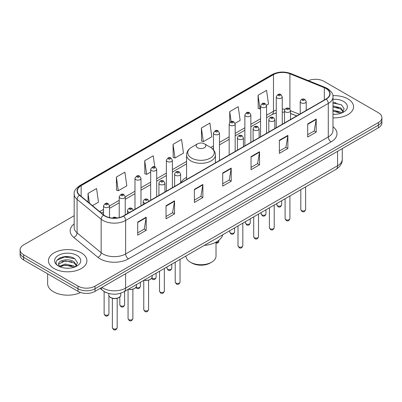 <?xml version="1.0" encoding="UTF-8"?>
<svg xmlns="http://www.w3.org/2000/svg" width="402" height="402" viewBox="0 0 402 402"><rect width="100%" height="100%" fill="white"/><g stroke="black" fill="none" stroke-linecap="round" stroke-linejoin="round"><path stroke-width="0.6" d="M186.573 177.357A21.241 12.261 0 0 0 180.629 182.885M296.656 115.947L290.515 113.464M106.565 292.731A12.02 6.94 180 0 1 103.178 290.862L100.188 288.4M69.285 256.732A16.03 9.256 0 0 0 59.903 257.853M335.921 102.791A16.03 9.256 0 0 0 332.977 102.781M74.179 215.728L23.623 244.918A12.02 6.94 0 0 0 20.1 249.828L20.1 255.064A12.02 6.94 0 0 0 23.623 259.968L78.023 291.38A12.02 6.94 0 0 0 95.028 291.38L378.377 127.791A12.02 6.94 0 0 0 381.9 122.881L381.9 120.263A12.02 6.94 0 0 1 378.377 125.173A12.02 6.94 0 0 0 381.9 120.263L381.9 117.645A12.02 6.94 0 0 0 378.377 112.736L323.977 81.33A12.02 6.94 0 0 0 308.369 80.636M20.1 249.828A12.02 6.94 0 0 0 23.623 254.737L78.023 286.144A12.02 6.94 0 0 0 95.028 286.144L95.028 288.762L378.377 125.173L95.028 288.762A12.02 6.94 0 0 1 78.023 288.762A12.02 6.94 0 0 0 95.028 288.762L95.028 291.38M23.623 254.737L23.623 257.355L78.023 288.762L23.623 257.355A12.02 6.94 0 0 1 20.1 252.446A12.02 6.94 0 0 0 23.623 257.355L23.623 259.968M347.921 98.912A19.236 11.105 0 0 0 332.886 95.691A19.236 11.105 0 0 1 347.921 98.912A19.236 11.105 0 0 1 353.554 106.766A19.236 11.105 0 0 0 347.921 98.912M81.284 252.853A19.236 11.105 0 0 0 60.32 250.446A19.236 11.105 0 0 0 48.446 260.707A19.236 11.105 0 0 0 54.079 268.561A19.236 11.105 0 0 0 75.043 270.968A19.236 11.105 0 0 0 86.917 260.707A19.236 11.105 0 0 0 81.284 252.853A19.236 11.105 0 0 0 60.32 250.446A19.236 11.105 0 0 0 48.446 260.707A19.236 11.105 0 0 0 54.079 268.561A19.236 11.105 0 0 0 75.043 270.968A19.236 11.105 0 0 0 86.917 260.707A19.236 11.105 0 0 0 81.284 252.853M326.017 88.525A12.824 7.402 180 0 1 329.771 93.761A12.824 7.402 180 0 1 326.017 98.998L123.364 215.995A12.824 7.402 180 0 1 103.791 215.01L79.707 195.151A12.824 7.402 180 0 1 77.385 190.9A12.824 7.402 180 0 1 81.139 185.669L273.481 74.621A12.824 7.402 180 0 1 289.907 73.792L324.303 87.696A12.824 7.402 180 0 1 326.017 88.525M326.243 88.395A13.145 7.588 0 0 0 324.489 87.546L290.088 73.636A13.145 7.588 0 0 0 273.254 74.491L80.913 185.538A13.145 7.588 0 0 0 79.44 195.256L103.525 215.115A13.145 7.588 0 0 0 123.59 216.125L326.243 99.128A13.145 7.588 0 0 0 326.243 88.395M137.7 222.085L137.7 235.17L146.197 230.261L146.197 217.175L137.7 222.085M137.7 232.848L144.248 229.07L146.167 217.608A3.206 1.849 -120 0 0 146.197 217.175M144.187 229.1L146.197 230.261M166.036 205.723L166.036 218.809L174.533 213.904L174.533 200.814L166.036 205.723M166.036 216.487L172.584 212.708L174.498 201.251A3.206 1.849 -120 0 0 174.533 200.814M172.523 212.743L174.533 213.904M194.372 189.362L194.372 202.452L202.869 197.543L202.869 184.458L194.372 189.362M194.372 200.131L200.915 196.352L202.834 184.89A3.206 1.849 -120 0 0 202.869 184.458M200.859 196.382L202.869 197.543M307.711 123.927L307.711 137.017L316.213 132.107L316.213 119.017L307.711 123.927M307.711 134.695L314.258 130.911L316.178 119.454A3.206 1.849 -120 0 0 316.213 119.017M314.198 130.946L316.213 132.107M279.375 140.288L279.375 153.373L287.877 148.469L287.877 135.379L279.375 140.288M279.375 151.052L285.922 147.273L287.842 135.816A3.206 1.849 -120 0 0 287.877 135.379M285.867 147.303L287.877 148.469M251.039 156.644L251.039 169.734L259.541 164.825L259.541 151.74L251.039 156.644M251.039 167.413L257.587 163.629L259.506 152.172A3.206 1.849 -120 0 0 259.541 151.74M257.531 163.664L259.541 164.825M222.703 173.006L222.703 186.091L231.205 181.186L231.205 168.096L222.703 173.006M222.703 183.769L229.251 179.99L231.17 168.533A3.206 1.849 -120 0 0 231.205 168.096M229.195 180.026L231.205 181.186M332.977 117.846A19.236 11.105 0 0 0 353.554 106.766A19.236 11.105 0 0 1 332.977 117.846M95.028 286.144L378.377 122.555A12.02 6.94 0 0 0 381.9 117.645M116.389 177.061L118.309 190.739L126.811 185.83L124.891 172.156L116.389 177.061L116.53 190.071M92.455 205.663L98.475 202.186L96.555 188.513L88.053 193.422L88.053 202.035M201.397 127.987L203.317 141.66L211.814 136.75L209.899 123.077L201.397 127.987L201.533 140.991M235.069 123.329L240.15 120.394L238.23 106.716L229.733 111.625L229.733 122.484M266.466 105.203L268.486 104.033L266.566 90.36L258.069 95.264L258.205 108.274M154.79 166.93L153.227 155.795L144.725 160.705L144.861 173.709M173.061 144.343L174.981 158.016L183.483 153.112L181.563 139.434L173.061 144.343L173.197 157.353M174.981 158.016L173.061 157.303M203.317 141.66L201.397 140.941M229.733 111.625L231.13 121.595M258.069 95.264L259.988 108.942L260.561 108.61M259.988 108.942L258.069 108.223M144.725 160.705L146.645 174.378L150.675 172.051M146.645 174.378L144.725 173.659M118.309 190.739L116.389 190.02M88.053 193.422L89.42 203.161M332.977 114.168L335.183 114.294M332.977 110.012L340.725 112.108L341.78 112.957M332.977 111.047L340.916 113.279M332.977 105.857L340.725 107.952L343.323 111.545M332.977 106.892L340.725 108.992L343.122 111.816M332.977 114.268A13.065 7.543 0 0 0 343.554 112.103A13.065 7.543 0 0 0 343.554 101.435A13.065 7.543 0 0 0 332.977 99.264M342.092 112.831L344.137 108.811L341.549 104.907L332.977 102.57M332.977 102.972L341.373 104.791M332.977 107.128L338.479 107.847M332.977 111.284L338.479 112.002M185.975 255.979L185.975 256.044A15.025 8.678 0 0 0 190.372 262.179L191.789 262.998A13.025 7.517 0 0 0 210.211 262.998L211.628 262.179A15.025 8.678 0 0 0 216.025 256.044L216.025 242.125M191.789 262.998L190.372 262.179A15.025 8.678 0 0 0 211.628 262.179M197.598 147.745A4.809 2.774 0 0 0 204.402 147.745A4.809 2.774 0 0 0 204.402 143.821L210.372 147.268A13.251 7.653 0 0 1 210.372 158.087A13.251 7.653 0 0 1 191.628 158.087A13.251 7.653 0 0 1 191.628 147.268C188.367 149.207 186.679 151.78 186.573 154.991A14.427 8.326 0 0 0 190.799 160.88A14.427 8.326 0 0 0 206.522 162.684A14.427 8.326 0 0 0 215.427 154.991C215.321 151.78 213.633 149.207 210.372 147.268L204.402 143.821A4.809 2.774 0 0 0 197.598 143.821A4.809 2.774 0 0 0 197.598 147.745M204.306 245.396A22.04 12.723 0 0 0 222.788 234.723M47.647 273.842L47.647 283.611A20.035 11.568 0 0 0 53.516 291.792A20.035 11.568 0 0 0 80.526 292.49M65.496 268.144L68.546 268.234M59.501 266.224L65.34 264.003L74.089 266.049L75.149 266.898M60.039 266.787L65.34 265.039L74.28 267.219M59.596 266.632L58.657 264.436A9.06 5.231 0 0 0 60.119 266.858M76.692 265.486L74.089 261.893C68.652 257.838 57.461 260.34 58.657 264.436L58.622 264.039M58.682 264.566L58.933 263.888L65.34 260.883L74.089 262.933L76.486 265.757M75.455 266.772L77.506 262.752L74.913 258.848C65.747 252.26 49.456 260.943 58.863 266.265L59.33 266.551M76.923 255.37A13.065 7.543 0 0 0 58.446 255.37A13.065 7.543 0 0 0 58.446 266.039A13.065 7.543 0 0 0 76.923 266.039A13.065 7.543 0 0 0 76.923 255.37M56.953 260.159L64.627 257.014L74.737 258.732M61.747 261.687L64.627 261.164L71.842 261.787M61.747 265.843L64.627 265.32L71.842 265.943M101.882 287.42A16.03 9.256 0 0 0 102.962 288.108A16.03 9.256 0 0 0 125.63 288.108L337.574 165.74A16.03 9.256 0 0 0 342.273 159.197C342.388 163.177 340.268 166.579 335.916 169.413L123.967 291.777A8.015 4.628 60 0 0 125.63 288.108L125.63 273.712M337.574 151.348L337.574 165.74A8.015 4.628 60 0 1 335.916 169.413M101.234 287.797A8.015 5.362 129.5 0 0 102.631 290.405L100.198 288.395M378.377 127.791L378.377 122.555M78.023 291.38L78.023 286.144M332.977 126.736A20.035 11.568 180 0 1 331.117 141.856L128.464 258.858A4.005 2.311 60 0 1 125.63 253.948L328.283 136.951A16.03 9.256 0 0 0 332.977 130.404L332.977 96.902A16.03 9.256 180 0 1 328.283 103.445A4.005 2.311 -120 0 0 326.243 99.128M128.464 258.858A20.035 11.568 180 0 1 100.128 258.858A20.035 11.568 180 0 1 97.882 257.315L73.797 237.456A20.035 11.568 180 0 1 74.179 223.879M102.962 253.948A16.03 9.256 0 0 0 125.63 253.948L125.63 220.447A16.03 9.256 180 0 1 101.163 219.211L77.078 199.352A16.03 9.256 180 0 1 74.179 194.045L74.179 227.547A16.03 9.256 0 0 0 77.078 232.853L101.163 252.717A16.03 9.256 0 0 0 102.962 253.948M332.977 96.902C333.509 94.4 331.67 91.606 327.454 88.525L325.344 87.5A4.005 1.874 112 0 0 324.489 87.546M325.344 87.5L290.947 73.596C284.309 71.244 278.008 71.586 272.043 74.616A4.005 2.311 60 0 1 273.254 74.491M80.913 185.538A4.005 2.311 -120 0 0 79.702 185.664C75.546 188.654 73.702 191.447 74.179 194.045M79.44 195.256A4.005 2.678 129.5 0 0 77.078 199.352L77.078 232.853A4.005 2.678 -50.5 0 1 73.797 237.456M290.947 73.596A4.005 1.874 112 0 0 290.088 73.636M103.525 215.115A4.005 2.678 129.5 0 0 101.163 219.211L101.163 252.717A4.005 2.678 -50.5 0 1 97.882 257.315M123.59 216.125A4.005 2.311 60 0 1 125.63 220.447L328.283 103.445L328.283 136.951A4.005 2.311 60 0 0 331.117 141.856M81.139 185.669L81.139 196.332M324.303 87.696L324.303 99.982M289.907 73.792L289.907 109.073M299.49 114.309L290.515 110.681M284.983 109.228A12.824 7.402 0 0 0 282.269 109.098M276.254 110.047A12.824 7.402 0 0 0 273.481 111.264L266.571 115.253M273.481 74.621L273.481 111.264A7.211 4.166 60 0 1 271.988 114.565L266.571 117.696M260.561 118.726L250.873 124.318M244.863 127.791L235.175 133.384M229.165 136.851L219.477 142.444M213.467 145.916L210.738 147.489M186.573 161.443L172.383 169.634M166.373 173.106L156.685 178.699M150.675 182.166L140.986 187.759M134.977 191.231L125.233 196.854M119.223 200.327L109.535 205.919M103.525 209.387L99.671 211.613M296.741 115.897L291.339 113.711A7.211 3.377 -68 0 1 290.515 113.007M222.703 173.418L231.17 168.533M251.039 157.061L259.506 152.172M279.375 140.7L287.842 135.816M307.711 124.344L316.178 119.454M194.372 189.779L202.834 184.89M166.036 206.141L174.498 201.251M137.7 222.497L146.167 217.608M305.61 209.568C304.816 211.733 303.59 212.367 301.922 211.467L300.802 209.568A2.402 1.387 0 0 0 301.505 210.553A2.402 1.387 0 0 0 304.123 210.854A2.402 1.387 0 0 0 305.61 209.568L305.61 186.91M301.078 102.822A3.005 1.734 180 0 1 300.199 101.595C300.967 99.133 302.54 98.415 304.917 99.455L306.208 101.595A3.005 1.734 180 0 1 304.354 103.198A3.005 1.734 180 0 1 301.078 102.822M303.912 99.55A1 0.578 0 0 0 302.495 99.55A1 0.578 0 0 0 302.495 100.369A1 0.578 0 0 0 303.912 100.369A1 0.578 0 0 0 303.912 99.55M289.912 218.633C289.118 220.793 287.892 221.427 286.224 220.532L285.103 218.633A2.402 1.387 0 0 0 285.807 219.613A2.402 1.387 0 0 0 288.43 219.914A2.402 1.387 0 0 0 289.912 218.633L289.912 195.97M285.385 111.887A3.005 1.734 180 0 1 284.5 110.661C285.269 108.193 286.842 107.48 289.219 108.515L290.515 110.661A3.005 1.734 180 0 1 288.656 112.264A3.005 1.734 180 0 1 285.385 111.887M288.214 108.615A1 0.578 0 0 0 286.797 108.615A1 0.578 0 0 0 286.797 109.434A1 0.578 0 0 0 288.214 109.434A1 0.578 0 0 0 288.214 108.615M274.214 227.693C273.42 229.859 272.194 230.492 270.526 229.592L269.405 227.693A2.402 1.387 0 0 0 270.109 228.678A2.402 1.387 0 0 0 272.732 228.979A2.402 1.387 0 0 0 274.214 227.693L274.214 205.035M269.687 120.952A3.005 1.734 180 0 1 268.802 119.721C269.571 117.258 271.144 116.54 273.521 117.58L274.817 119.721A3.005 1.734 180 0 1 272.958 121.324A3.005 1.734 180 0 1 269.687 120.952M272.516 117.675A1 0.578 0 0 0 271.104 117.675A1 0.578 0 0 0 271.104 118.495A1 0.578 0 0 0 272.516 118.495A1 0.578 0 0 0 272.516 117.675M258.516 236.758C257.727 238.919 256.496 239.552 254.828 238.657L253.707 236.758A2.402 1.387 0 0 0 254.411 237.738A2.402 1.387 0 0 0 257.034 238.039A2.402 1.387 0 0 0 258.516 236.758L258.516 214.095M253.989 130.012A3.005 1.734 180 0 1 253.104 128.786C253.873 126.318 255.446 125.605 257.823 126.64L259.119 128.786A3.005 1.734 180 0 1 257.26 130.389A3.005 1.734 180 0 1 253.989 130.012M256.823 126.741A1 0.578 0 0 0 255.406 126.741A1 0.578 0 0 0 255.406 127.56A1 0.578 0 0 0 256.823 127.56A1 0.578 0 0 0 256.823 126.741M242.818 245.823C242.029 247.984 240.798 248.617 239.13 247.717L238.009 245.823A2.402 1.387 0 0 0 238.713 246.803A2.402 1.387 0 0 0 241.336 247.104A2.402 1.387 0 0 0 242.818 245.823L242.818 223.16M238.291 139.077A3.005 1.734 180 0 1 237.411 137.851C238.175 135.384 239.748 134.67 242.125 135.705L243.421 137.851A3.005 1.734 180 0 1 241.567 139.454A3.005 1.734 180 0 1 238.291 139.077M241.125 135.806A1 0.578 0 0 0 239.708 135.806A1 0.578 0 0 0 239.708 136.62A1 0.578 0 0 0 241.125 136.62A1 0.578 0 0 0 241.125 135.806M180.026 282.073C179.237 284.234 178.006 284.867 176.337 283.973L175.217 282.073A2.402 1.387 0 0 0 175.925 283.053A2.402 1.387 0 0 0 178.543 283.355A2.402 1.387 0 0 0 180.026 282.073L180.026 259.411M175.498 175.327A3.005 1.734 180 0 1 174.619 174.101C175.388 171.634 176.96 170.92 179.332 171.955L180.629 174.101A3.005 1.734 180 0 1 178.774 175.704A3.005 1.734 180 0 1 175.498 175.327M178.332 172.056A1 0.578 0 0 0 176.915 172.056A1 0.578 0 0 0 176.915 172.875A1 0.578 0 0 0 178.332 172.875A1 0.578 0 0 0 178.332 172.056M164.328 291.138C163.539 293.299 162.307 293.932 160.639 293.033L159.524 291.138A2.402 1.387 0 0 0 160.227 292.118A2.402 1.387 0 0 0 162.845 292.42A2.402 1.387 0 0 0 164.328 291.138L164.328 268.476M159.8 184.392A3.005 1.734 180 0 1 158.921 183.161C159.689 180.699 161.262 179.985 163.634 181.021L164.931 183.161A3.005 1.734 180 0 1 163.076 184.769A3.005 1.734 180 0 1 159.8 184.392M162.634 181.121A1 0.578 0 0 0 161.217 181.121A1 0.578 0 0 0 161.217 181.935A1 0.578 0 0 0 162.634 181.935A1 0.578 0 0 0 162.634 181.121M148.574 309.555C147.785 311.721 146.554 312.354 144.886 311.455L143.765 309.555A2.402 1.387 0 0 0 144.469 310.54A2.402 1.387 0 0 0 147.092 310.841A2.402 1.387 0 0 0 148.574 309.555L148.574 280.179M145.413 203.261A3.005 1.734 180 0 1 144.047 202.809A3.005 1.734 180 0 1 143.167 201.583C143.936 199.121 145.504 198.402 147.881 199.442L149.177 201.583M146.881 199.538A1 0.578 0 0 0 145.464 199.538A1 0.578 0 0 0 145.464 200.357A1 0.578 0 0 0 146.881 200.357A1 0.578 0 0 0 146.881 199.538M144.177 280.114A6.01 3.472 0 0 0 152.182 276.837L152.182 275.491M132.876 318.62C132.087 320.781 130.856 321.414 129.188 320.52L128.067 318.62A2.402 1.387 0 0 0 128.776 319.6A2.402 1.387 0 0 0 131.394 319.902A2.402 1.387 0 0 0 132.876 318.62L132.876 289.244M129.72 212.326A3.005 1.734 180 0 1 128.349 211.874A3.005 1.734 180 0 1 127.469 210.648C128.238 208.181 129.806 207.467 132.183 208.502L133.479 210.648M131.183 208.603A1 0.578 0 0 0 129.766 208.603A1 0.578 0 0 0 129.766 209.422A1 0.578 0 0 0 131.183 209.422A1 0.578 0 0 0 131.183 208.603M128.479 289.174A6.01 3.472 0 0 0 136.484 285.902L136.484 284.551M120.786 294.962C120.736 296.324 119.761 297.364 117.861 298.098C115.218 298.897 112.801 298.731 110.61 297.601C109.168 296.515 108.555 295.636 108.766 294.962A6.01 3.472 0 0 0 110.525 297.42A6.01 3.472 0 0 0 117.077 298.168A6.01 3.472 0 0 0 120.786 294.962L120.786 293.194M117.178 327.68C116.389 329.846 115.158 330.479 113.49 329.58L112.369 327.68A2.402 1.387 0 0 0 113.078 328.665A2.402 1.387 0 0 0 115.696 328.967A2.402 1.387 0 0 0 117.178 327.68L117.178 298.304M115.776 218.115A1 0.578 0 0 0 115.485 217.663A1 0.578 0 0 0 114.324 217.557A1 0.578 0 0 0 113.786 218.16M277.561 205.789A2.402 1.387 0 0 0 280.184 206.09A2.402 1.387 0 0 0 281.666 204.809C280.872 206.97 279.646 207.603 277.978 206.708L276.857 204.809A2.402 1.387 0 0 0 277.561 205.789M282.269 124.253L282.269 96.837A3.005 1.734 180 0 1 280.41 98.44A3.005 1.734 180 0 1 277.139 98.063A3.005 1.734 180 0 1 276.254 96.837L276.254 127.725M278.556 95.611A1 0.578 0 0 0 279.973 95.611A1 0.578 0 0 0 279.973 94.792A1 0.578 0 0 0 278.556 94.792A1 0.578 0 0 0 278.556 95.611M261.863 214.854A2.402 1.387 0 0 0 264.486 215.155A2.402 1.387 0 0 0 265.968 213.874C265.179 216.035 263.948 216.668 262.28 215.768L261.159 213.874A2.402 1.387 0 0 0 261.863 214.854M266.571 133.318L266.571 105.897A3.005 1.734 180 0 1 264.712 107.5A3.005 1.734 180 0 1 261.441 107.128A3.005 1.734 180 0 1 260.561 105.897L260.561 136.786M262.858 104.671A1 0.578 0 0 0 264.275 104.671A1 0.578 0 0 0 264.275 103.852A1 0.578 0 0 0 262.858 103.852A1 0.578 0 0 0 262.858 104.671M246.165 223.914A2.402 1.387 0 0 0 248.788 224.215A2.402 1.387 0 0 0 250.27 222.934C249.481 225.095 248.25 225.728 246.582 224.834L245.461 222.934A2.402 1.387 0 0 0 246.165 223.914M250.873 142.378L250.873 114.962A3.005 1.734 180 0 1 249.019 116.565A3.005 1.734 180 0 1 245.743 116.188A3.005 1.734 180 0 1 244.863 114.962L244.863 145.851M247.16 113.736A1 0.578 0 0 0 248.577 113.736A1 0.578 0 0 0 248.577 112.917A1 0.578 0 0 0 247.16 112.917A1 0.578 0 0 0 247.16 113.736M230.467 232.979A2.402 1.387 0 0 0 233.09 233.281A2.402 1.387 0 0 0 234.572 231.999C233.783 234.16 232.552 234.793 230.884 233.899L229.763 231.999A2.402 1.387 0 0 0 230.467 232.979M235.175 151.443L235.175 124.027A3.005 1.734 180 0 1 233.321 125.63A3.005 1.734 180 0 1 230.044 125.253A3.005 1.734 180 0 1 229.165 124.027L229.165 154.911M231.462 122.796A1 0.578 0 0 0 232.879 122.796A1 0.578 0 0 0 232.879 121.982A1 0.578 0 0 0 231.462 121.982A1 0.578 0 0 0 231.462 122.796M216.025 242.426A2.402 1.387 0 0 0 218.874 241.059L218.582 242.145L217.894 242.873L216.025 243.26M219.477 160.504L219.477 133.087A3.005 1.734 180 0 1 217.623 134.69A3.005 1.734 180 0 1 214.346 134.313A3.005 1.734 180 0 1 213.467 133.087L213.467 149.815M215.763 131.861A1 0.578 0 0 0 217.18 131.861A1 0.578 0 0 0 217.18 131.042A1 0.578 0 0 0 215.763 131.042A1 0.578 0 0 0 215.763 131.861M167.679 269.229A2.402 1.387 0 0 0 170.297 269.531A2.402 1.387 0 0 0 171.785 268.25C170.991 270.41 169.76 271.043 168.091 270.149L166.976 268.25A2.402 1.387 0 0 0 167.679 269.229M172.383 187.694L172.383 160.277A3.005 1.734 180 0 1 170.528 161.88A3.005 1.734 180 0 1 167.252 161.503A3.005 1.734 180 0 1 166.373 160.277L166.373 191.166M168.669 159.051A1 0.578 0 0 0 170.086 159.051A1 0.578 0 0 0 170.086 158.232A1 0.578 0 0 0 168.669 158.232A1 0.578 0 0 0 168.669 159.051M151.78 278.164A2.402 1.387 0 0 0 151.981 278.295A2.402 1.387 0 0 0 154.599 278.596A2.402 1.387 0 0 0 156.087 277.315C155.293 279.475 154.061 280.109 152.393 279.209L151.589 278.43M156.685 196.759L156.685 169.342A3.005 1.734 180 0 1 154.83 170.945A3.005 1.734 180 0 1 151.554 170.569A3.005 1.734 180 0 1 150.675 169.342L150.675 200.226M152.971 168.111A1 0.578 0 0 0 154.388 168.111A1 0.578 0 0 0 154.388 167.297A1 0.578 0 0 0 152.971 167.297A1 0.578 0 0 0 152.971 168.111M136.082 287.224A2.402 1.387 0 0 0 136.283 287.36A2.402 1.387 0 0 0 138.901 287.656A2.402 1.387 0 0 0 140.388 286.375C139.594 288.541 138.363 289.169 136.695 288.274L135.891 287.495M140.986 205.819L140.986 178.403A3.005 1.734 180 0 1 139.132 180.006A3.005 1.734 180 0 1 135.856 179.629A3.005 1.734 180 0 1 134.977 178.403L134.977 209.291M137.273 177.176A1 0.578 0 0 0 138.69 177.176A1 0.578 0 0 0 138.69 176.357A1 0.578 0 0 0 137.273 176.357A1 0.578 0 0 0 137.273 177.176M120.53 305.776A2.402 1.387 0 0 0 123.148 306.078A2.402 1.387 0 0 0 124.63 304.796C123.841 306.957 122.61 307.59 120.942 306.696L119.821 304.796A2.402 1.387 0 0 0 120.53 305.776M125.233 214.914L125.233 196.824A3.005 1.734 180 0 1 123.379 198.427A3.005 1.734 180 0 1 120.103 198.05A3.005 1.734 180 0 1 119.223 196.824L119.223 217.598M121.52 195.598A1 0.578 0 0 0 122.937 195.598A1 0.578 0 0 0 122.937 194.779A1 0.578 0 0 0 121.52 194.779A1 0.578 0 0 0 121.52 195.598M104.832 314.841A2.402 1.387 0 0 0 107.45 315.143A2.402 1.387 0 0 0 108.932 313.861C108.143 316.022 106.912 316.655 105.244 315.756L104.128 313.861A2.402 1.387 0 0 0 104.832 314.841M109.535 217.638L109.535 205.884A3.005 1.734 180 0 1 107.681 207.487A3.005 1.734 180 0 1 104.404 207.115A3.005 1.734 180 0 1 103.525 205.884L103.525 214.789M105.821 204.658A1 0.578 0 0 0 107.239 204.658A1 0.578 0 0 0 107.239 203.844A1 0.578 0 0 0 105.821 203.844A1 0.578 0 0 0 105.821 204.658M123.967 291.777C117.52 295.018 111.068 295.018 104.62 291.777L102.631 290.405M342.273 159.197L342.273 148.634M272.043 74.616L79.702 185.664M291.339 113.711L290.515 113.399M284.5 112.213L282.269 112.148M276.254 112.902L271.988 114.565M260.561 121.168L250.873 126.761M244.863 130.228L235.175 135.821M229.165 139.293L219.477 144.886M213.467 148.353L212.568 148.871M186.573 163.88L172.383 172.071M166.373 175.543L156.685 181.136M150.675 184.608L140.986 190.201M134.977 193.669L125.233 199.297M119.223 202.764L109.535 208.357M103.525 211.829L101.415 213.05M215.427 162.845L215.427 154.991M186.573 179.503L186.573 154.991M197.598 143.821L191.628 147.268M300.802 209.568L300.802 189.684M300.199 113.902L300.199 101.595M306.208 110.429L306.208 101.595M285.103 218.633L285.103 198.749M284.5 122.962L284.5 110.661M290.515 119.494L290.515 110.661M269.405 227.693L269.405 207.809M268.802 132.027L268.802 119.721M274.817 128.555L274.817 119.721M253.707 236.758L253.707 216.874M253.104 141.087L253.104 128.786M259.119 137.62L259.119 128.786M238.009 245.823L238.009 225.934M237.411 150.152L237.411 137.851M243.421 146.68L243.421 137.851M175.217 282.073L175.217 262.189M174.619 186.402L174.619 174.101M180.629 182.935L180.629 174.101M159.524 291.138L159.524 271.249M158.921 195.467L158.921 183.161M164.931 191.995L164.931 183.161M143.765 309.555L143.765 280.35M143.167 204.563L143.167 201.583M152.182 276.837L151.644 278.36L149.258 279.968L146.192 280.475L143.971 280.229M128.067 318.62L128.067 289.41M127.469 213.628L127.469 210.648M136.484 285.902L135.946 287.42L133.559 289.033L130.494 289.541L128.273 289.294M112.369 327.68L112.369 298.304M108.766 294.962L108.766 293.48M112.414 218.085L113.676 217.296L114.766 217.13L117.047 217.995M281.666 204.809L281.666 200.734M282.269 96.837L280.973 94.691C279.229 93.435 277.656 94.148 276.254 96.837M276.857 204.809L276.857 203.507M265.968 213.874L265.968 209.794M266.571 105.897L265.275 103.756C263.531 102.495 261.958 103.208 260.561 105.897M261.159 213.874L261.159 212.573M250.27 222.934L250.27 218.859M250.873 114.962L249.577 112.816C247.833 111.56 246.26 112.274 244.863 114.962M245.461 222.934L245.461 221.633M234.572 231.999L234.572 227.919M235.175 124.027L233.879 121.881C232.135 120.62 230.562 121.339 229.165 124.027M229.763 231.999L229.763 230.698M218.874 241.059L218.874 240.26M219.477 133.087L218.18 130.941C216.437 129.685 214.864 130.399 213.467 133.087M171.785 268.25L171.785 264.174M172.383 160.277L171.086 158.132C169.342 156.875 167.775 157.589 166.373 160.277M166.976 268.25L166.976 266.948M156.087 277.315L156.087 273.234M156.685 169.342L155.388 167.197C153.644 165.936 152.077 166.654 150.675 169.342M140.388 286.375L140.388 282.299M140.986 178.403L139.69 176.257C137.951 175.001 136.378 175.714 134.977 178.403M124.63 304.796L124.63 291.395M125.233 196.824L123.937 194.679C122.193 193.422 120.625 194.136 119.223 196.824M119.821 304.796L119.821 296.957M108.932 313.861L108.932 295.832M109.535 205.884L108.238 203.744C106.495 202.482 104.927 203.201 103.525 205.884M104.128 313.861L104.128 291.545"/></g></svg>
